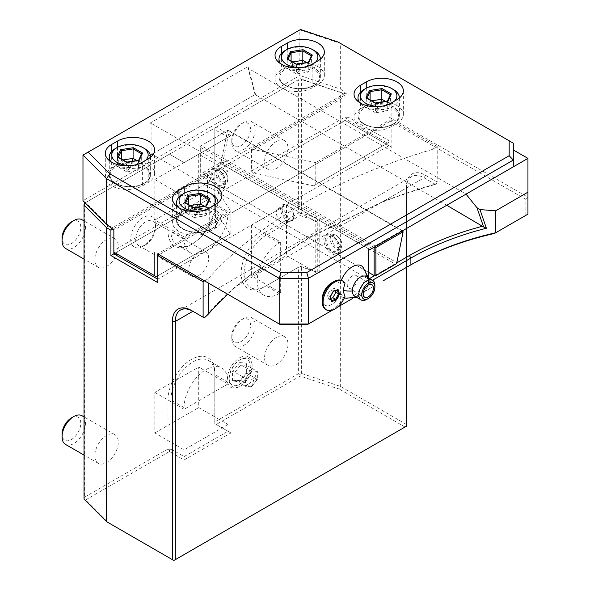<?xml version="1.0" encoding="UTF-8"?>
<svg xmlns="http://www.w3.org/2000/svg" width="590" height="590" viewBox="0 0 590 590"><rect width="100%" height="100%" fill="white"/><g stroke="black" fill="none" stroke-linecap="round" stroke-linejoin="round"><path stroke-width="0.44" stroke-dasharray="2.95 2.21" d="M298.37 79.739L214.819 127.978L298.37 79.739L298.37 213.211L264.563 232.726A33.106 19.116 120 0 0 241.155 273.281A33.106 19.116 120 0 0 264.563 286.792L298.37 267.277L298.37 373.721L214.819 421.961L214.819 372.961A33.106 19.116 120 0 0 191.403 359.443A33.106 19.116 120 0 0 167.995 399.991L167.995 448.99L84.436 497.23L84.436 203.248L169.455 154.16L85.565 202.599L112.196 229.23M214.819 129.667L214.819 163.459L227.983 171.056L227.983 137.271L214.819 129.667L214.819 127.978L214.819 204.007A33.106 19.116 -60 0 1 191.403 244.555A33.106 19.116 -60 0 1 167.995 231.037L167.995 155.008M143.119 246.244A17.589 10.155 -60 0 1 130.685 239.061A17.589 10.155 -60 0 1 143.119 217.518A17.589 10.155 -60 0 1 155.561 224.702A17.589 10.155 -60 0 1 143.119 246.244L145.605 244.806A14.072 8.127 -60 0 1 138.576 245.506A14.072 8.127 -60 0 1 136.415 234.23A14.072 8.127 -60 0 1 145.605 221.833A14.072 8.127 120 0 1 152.64 221.132A14.072 8.127 120 0 1 155.561 227.578L155.561 224.702M239.695 357.754A17.589 10.155 -60 0 1 252.129 364.937A17.589 10.155 -60 0 1 239.695 386.479L239.695 386.479A17.589 10.155 -60 0 1 227.253 379.296A17.589 10.155 -60 0 1 239.695 357.754M276.268 364.517A16.557 9.558 120 0 0 287.087 349.929A16.557 9.558 120 0 0 284.55 336.661A16.557 9.558 120 0 0 276.268 337.48A16.557 9.558 120 0 0 265.456 352.068A16.557 9.558 120 0 0 267.993 365.335A16.557 9.558 120 0 0 276.268 364.517M276.268 168.526A16.557 9.558 120 0 0 287.087 153.938A16.557 9.558 120 0 0 284.55 140.671A16.557 9.558 120 0 0 276.268 141.489A16.557 9.558 120 0 0 265.456 156.077A16.557 9.558 120 0 0 267.993 169.345A16.557 9.558 120 0 0 276.268 168.526M106.539 266.518A16.557 9.558 120 0 0 117.358 251.93A16.557 9.558 120 0 0 114.821 238.662A16.557 9.558 120 0 0 106.539 239.488A16.557 9.558 120 0 0 95.728 254.076A16.557 9.558 120 0 0 98.265 267.336A16.557 9.558 120 0 0 106.539 266.518M106.539 462.508A16.557 9.558 120 0 0 117.358 447.921A16.557 9.558 120 0 0 114.821 434.653A16.557 9.558 120 0 0 106.539 435.472A16.557 9.558 120 0 0 95.728 450.059A16.557 9.558 120 0 0 98.265 463.327A16.557 9.558 120 0 0 106.539 462.508M300 78.795L301.63 79.488L301.63 212.96L300 213.905L298.37 213.211M527.939 158.386L527.939 197.244L388.935 116.997L388.935 140.649L347.967 116.997L347.967 95.027L340.651 89.12L299.838 75.513L300.177 78.691L340.651 92.497L301.63 79.488M346.308 94.068L339.383 91.76L343.579 94.186L112.395 227.659L108.199 225.232L107.985 225.542M494.531 233.434L525.874 215.335L525.874 199.427L388.935 120.375L388.935 122.064L391.863 120.375L159.219 254.688L230.911 213.3L230.911 233.574L230.13 234.024L208.285 199.332L207.503 196.404L207.503 176.13L251.399 150.782L251.399 171.056L253.545 173.202L313.629 185.813L315.775 184.574L315.775 164.3L388.935 122.064L388.935 145.715L391.863 147.404L345.039 120.375L345.039 95.027L251.399 149.093L315.775 162.611L388.935 120.375L388.935 116.997M347.967 95.027L345.039 95.027L340.651 92.497L340.651 386.479L339.383 389.127L300.177 376.059L216.279 424.49L230.911 432.942L184.087 459.971L169.455 451.527L85.565 499.959L84.223 498.985L84.436 497.23M113.855 228.5L113.855 230.196L207.503 176.13L207.503 174.441L113.855 228.5L113.855 252.159L113.855 250.47L207.503 196.404M315.775 162.611L315.775 164.3L230.911 213.3L230.911 211.611L207.503 174.441M230.911 211.611L157.751 253.847M157.751 282.566L157.751 255.536L159.219 254.688M208.196 282.971L208.196 278.79L204.575 280.877M409.703 265.515A250.381 144.557 0 0 0 409.423 265.67L382.969 280.943M374.886 285.612L351.906 298.879L374.886 285.612M337.355 307.279L332.222 310.244L337.355 307.279M432.138 184.98L435.405 184.368A519.384 299.868 0 0 0 381.398 202.444L382.541 201.751A517.319 298.673 0 0 1 432.138 184.98L432.138 149.499L437.22 146.563L391.863 120.375L391.863 147.404M432.138 149.499A517.319 298.673 0 0 0 208.196 278.79M409.423 265.67L410.883 264.829M148.975 123.753L148.975 155.856L255.522 94.341L248.073 66.537L148.975 123.753L151.903 123.753L151.903 154.16L368.455 279.188L368.455 277.875L368.455 280.877L369.915 280.036L369.915 281.725L372.519 280.221M344.25 298.068A18.32 10.576 120 0 1 340.046 293.481A13.253 7.655 -60 0 1 329.515 305.465A13.253 7.655 -60 0 1 322.206 299.13M331.58 282.898A13.253 7.655 -60 0 1 340.046 284.181A18.32 10.576 120 0 1 341.3 280.316M344.457 298.142A18.32 10.576 120 0 0 358.064 291.851A18.32 10.576 120 0 0 365.313 274.276A18.32 10.576 120 0 0 362.621 266.673M513.307 166.837L513.307 143.178L340.651 43.498L299.838 29.891L299.838 75.513L82.976 200.711L85.565 202.599L85.115 202.857M300.517 29.5L82.976 155.096M338.107 42.03L340.651 43.498L340.651 89.12M396.981 123.332A21.727 12.545 0 0 0 403.346 114.46A21.727 12.545 0 0 0 389.938 102.867A21.727 12.545 0 0 0 366.257 105.588L360.401 108.966A21.727 12.545 0 0 0 354.044 117.838A21.727 12.545 0 0 0 367.452 129.424A21.727 12.545 0 0 0 391.133 126.71L396.981 123.332L396.981 99.673M392.741 124.261A19.868 11.468 0 0 0 392.741 108.036A19.868 11.468 0 0 0 364.65 108.036A19.868 11.468 0 0 0 364.65 124.261A19.868 11.468 0 0 0 392.741 124.261M364.06 89.451A20.694 11.947 180 0 1 393.324 89.451M399.386 98.028A20.694 11.947 180 0 1 393.324 106.347A20.694 11.947 0 0 1 359.679 102.616M381.833 106.23A18.209 10.517 0 0 0 391.568 103.309A18.209 10.517 180 0 0 394.467 101.126M375.306 103.176L387.276 101.502L390.374 94.71M387.954 101.222L387.276 101.502L387.276 110.964L390.418 104.194L390.418 94.739M366.043 97.829L375.55 103.316L375.55 112.778L387.276 110.964L378.78 108.494M385.609 101.421L390.418 104.194L378.81 108.427M371.693 100.809L370.114 101.052L366.973 107.823L375.55 112.778L378.662 108.508M378.581 108.464L366.973 107.823L367.076 98.139M370.114 99.894L370.114 101.052L378.61 108.398M380.845 102.159L378.728 108.376M317.973 84.473A21.727 12.545 0 0 0 324.338 75.601A21.727 12.545 0 0 0 310.923 64.008A21.727 12.545 0 0 0 287.242 66.729L281.393 70.107A21.727 12.545 0 0 0 275.029 78.979A21.727 12.545 0 0 0 288.444 90.565A21.727 12.545 0 0 0 312.117 87.851L317.973 84.473L317.973 60.814M313.733 85.403A19.868 11.468 0 0 0 313.733 69.178A19.868 11.468 0 0 0 285.634 69.178A19.868 11.468 0 0 0 285.634 85.403A19.868 11.468 0 0 0 313.733 85.403M285.051 50.593A20.694 11.947 180 0 1 314.315 50.593M320.377 59.17A20.694 11.947 180 0 1 314.315 67.489A20.694 11.947 0 0 1 280.67 63.757M302.825 67.371A18.209 10.517 0 0 0 312.56 64.45A18.209 10.517 180 0 0 315.451 62.267M296.291 64.317L308.268 62.643L311.365 55.851M308.939 62.363L308.268 62.643L308.268 72.105L311.409 65.335L311.409 55.873M287.035 58.971L296.541 64.458L296.541 73.92L308.268 72.105L299.764 69.635M306.594 62.562L311.409 65.335L299.801 69.568M292.684 61.95L291.099 62.193L287.957 68.964L296.541 73.92L299.654 69.65M299.565 69.605L287.957 68.964L288.06 59.28M291.099 61.036L291.099 62.193L299.595 69.539M301.829 63.3L299.713 69.517M209.693 231.457L215.549 228.079A21.727 12.545 0 0 0 221.914 219.207A21.727 12.545 0 0 0 208.499 207.621A21.727 12.545 0 0 0 184.825 210.342L178.969 213.72A21.727 12.545 0 0 0 172.605 222.592A21.727 12.545 0 0 0 186.02 234.178A21.727 12.545 0 0 0 209.693 231.457L209.693 207.805M211.309 229.008A19.868 11.468 0 0 0 211.309 212.791A19.868 11.468 0 0 0 183.21 212.791A19.868 11.468 0 0 0 183.21 229.008A19.868 11.468 0 0 0 211.309 229.008M182.627 194.206A20.694 11.947 180 0 1 211.891 194.206M217.953 202.776A20.694 11.947 180 0 1 211.891 211.102A20.694 11.947 0 0 1 178.246 207.37M200.401 210.984A18.209 10.517 0 0 0 210.136 208.056A18.209 10.517 180 0 0 213.027 205.881M193.867 207.923L205.844 206.257L208.941 199.464M206.515 205.969L205.844 206.257L205.844 215.719L208.985 208.948L208.985 199.486M184.611 202.584L194.117 208.071L194.117 217.533L205.844 215.719L197.34 213.241M204.169 206.168L208.985 208.948L197.377 213.174M190.26 205.563L188.675 205.807L185.533 212.577L194.117 217.533L197.23 213.263M197.141 213.211L185.533 212.577L185.636 202.894M188.675 204.649L188.675 205.807L197.178 213.145M199.405 206.906L197.289 213.13M142.389 185.843L148.245 182.465A21.727 12.545 0 0 0 154.602 173.593A21.727 12.545 0 0 0 141.194 162.007A21.727 12.545 0 0 0 117.513 164.721L111.665 168.098A21.727 12.545 0 0 0 105.3 176.971A21.727 12.545 0 0 0 118.708 188.564A21.727 12.545 0 0 0 142.389 185.843L142.389 162.191M143.997 183.394A19.868 11.468 0 0 0 143.997 167.169A19.868 11.468 0 0 0 115.906 167.169A19.868 11.468 0 0 0 115.906 183.394A19.868 11.468 0 0 0 143.997 183.394M115.323 148.584A20.694 11.947 180 0 1 144.587 148.584M150.642 157.161A20.694 11.947 180 0 1 144.587 165.48A20.694 11.947 0 0 1 110.942 161.749M133.089 165.362A18.209 10.517 0 0 0 142.832 162.442A18.209 10.517 180 0 0 145.723 160.266M126.562 162.309L138.532 160.635L141.63 153.843M139.21 160.355L138.532 160.635L138.532 170.097L141.674 163.334L141.674 153.872M117.307 156.962L126.813 162.449L126.813 171.911L138.532 170.097L130.036 167.626M136.865 160.554L141.674 163.334L130.066 167.56M122.949 159.942L121.37 160.192L118.229 166.955L126.813 171.911L129.918 167.641M129.837 167.597L118.229 166.955L118.332 157.279M121.37 159.027L121.37 160.192L129.866 167.531M132.101 161.291L129.984 167.508M525.874 199.427L527.939 197.244L527.939 214.141L525.874 215.335M436.017 184.132L437.22 182.044L437.22 146.563M437.22 182.044L425.515 175.282A26.904 15.532 -120 0 0 406.495 186.263L406.495 422.595M406.495 424.49L340.651 386.479L301.63 373.47L300 374.407L300.177 376.059M347.967 116.997L346.507 117.838L346.507 119.527L387.475 143.178L388.935 142.338L388.935 140.649M251.399 149.093L251.399 150.782L345.039 96.716L345.039 95.027L343.579 94.186M157.751 275.81L230.911 233.574M345.039 95.027L345.039 120.375L388.935 145.715L157.751 279.188M388.935 142.338L315.775 184.574M112.395 227.659L112.395 229.348M251.399 171.056L345.039 116.997L346.507 117.838M253.545 173.202L346.507 119.527M345.039 120.375L115.323 252.999L113.855 252.159M230.13 234.024L156.291 276.651L115.323 252.999L208.285 199.332M230.911 135.582L184.087 162.611L230.911 135.582L216.279 127.13L169.455 154.16L184.087 162.611L169.455 154.16M173.851 560.5L108.199 522.6L85.565 499.959M108.199 522.6L106.539 521.641M192.834 311.269A24.832 14.337 60 0 1 192.871 311.291L204.317 317.899M435.405 184.368L424.055 177.819L381.398 202.444L309.691 237.652L248.243 276.592L235.521 286.666A519.384 299.868 0 0 0 204.221 317.84M425.515 175.282L424.055 177.819A24.832 14.337 -120 0 0 411.636 176.587A24.832 14.337 -120 0 0 406.495 187.952L237.246 285.634A517.319 298.673 0 0 0 227.725 294.24M382.541 201.751L311.041 236.361L250.617 274.807L237.246 285.634M406.495 187.952L406.495 267.358M405.035 427.027L339.383 389.127M300 213.905L300.177 215.549L266.031 235.263A31.041 17.921 120 0 0 245.75 262.616A31.041 17.921 120 0 0 250.507 287.485A31.041 17.921 120 0 0 266.031 285.951L267.491 285.103L251.399 275.81L286.511 255.536L311.682 270.072L319.765 273.074L301.63 267.027L301.63 373.47M319.765 273.074L319.765 219.008L301.63 212.96M300.177 215.549L316.874 221.11L319.765 219.008M280.663 242.018L279.195 242.866A31.041 17.921 120 0 0 258.921 270.22A31.041 17.921 120 0 0 263.678 295.089A31.041 17.921 120 0 0 279.195 293.555L280.663 292.706L280.663 242.018L251.399 225.129L286.511 204.848L315.775 221.744L315.775 272.433L316.874 271.798M266.031 285.951L264.563 286.792L266.031 285.951L279.195 293.555M280.663 292.706L267.491 285.103L298.37 267.277M300.177 266.238L311.682 270.072L315.775 272.433M301.63 267.027L300 266.333M298.37 373.721L300 374.407M214.819 421.961L214.819 423.65L216.279 424.49M227.983 383.943L184.087 409.283L184.087 407.594A31.041 17.921 -60 0 1 197.635 376.361A31.041 17.921 -60 0 1 221.56 368.042A31.041 17.921 -60 0 1 227.983 382.254L227.983 383.943L214.819 376.339L214.819 416.887L227.983 424.49L227.983 431.253L214.819 423.65L214.819 416.887L198.719 407.594L198.719 367.046L214.819 376.339L214.819 374.65A31.041 17.921 120 0 0 208.388 360.438A31.041 17.921 120 0 0 184.471 368.757A31.041 17.921 120 0 0 170.923 399.991L170.923 448.99L169.455 449.838L167.995 448.99M214.819 374.65L214.819 372.961L214.819 374.65L227.983 382.254M227.983 424.49L184.087 449.838L154.823 432.942L154.823 392.394L198.719 367.046M154.823 392.394L184.087 409.283M154.823 432.942L198.719 407.594M170.923 448.99L184.087 456.594L227.983 431.253L230.911 432.942M184.087 459.971L184.087 449.838M169.455 451.527L169.455 449.838M317.265 272.012L317.265 220.454M316.874 221.11L315.775 221.744M286.511 204.848L286.511 255.536M251.399 225.129L251.399 275.81M227.983 211.611L184.087 236.951L184.087 238.64A31.041 17.921 120 0 0 190.518 252.852A31.041 17.921 120 0 0 214.436 244.533A31.041 17.921 120 0 0 227.983 213.3L227.983 211.611L214.819 204.007L214.819 205.696A31.041 17.921 -60 0 1 192.871 243.707A31.041 17.921 -60 0 1 177.347 245.248A31.041 17.921 -60 0 1 170.923 231.037L170.923 229.348L154.823 220.055L154.823 179.508L170.923 188.8L170.923 155.008M227.983 171.056L184.087 196.404L170.923 188.8L170.923 229.348L184.087 236.951M154.823 220.055L198.719 194.715L198.719 154.167L214.819 163.459L214.819 204.007L198.719 194.715M214.819 205.696L214.819 204.007L214.819 205.696L227.983 213.3M154.823 179.508L198.719 154.167M184.087 162.611L184.087 196.404M387.475 143.178L313.629 185.813M255.522 94.341L255.079 94.592L248.021 68.256L466.034 194.125M148.975 155.856L255.079 94.592L446.755 205.261M151.903 123.753L368.455 248.774L368.455 250.462L368.455 248.774M248.073 66.537L248.021 68.256M282.123 209.074A8.275 4.779 -120 0 0 277.986 208.661A8.275 4.779 -120 0 0 276.717 215.298A8.275 4.779 -120 0 0 282.123 222.592A8.275 4.779 -120 0 0 286.261 222.998A8.275 4.779 -120 0 0 287.529 216.368A8.275 4.779 -120 0 0 282.123 209.074M339.899 249.187A11.35 6.556 -120 0 0 331.875 235.285A11.35 6.556 -120 0 0 323.844 239.916A11.35 6.556 -120 0 0 331.875 253.818A11.35 6.556 -120 0 0 339.899 249.187L339.899 248.368A10.347 5.974 -120 0 0 332.583 235.698A10.347 5.974 -120 0 0 325.267 239.916A10.347 5.974 60 0 0 332.583 252.594A10.347 5.974 60 0 0 339.899 248.368M225.771 183.298A11.35 6.556 -120 0 0 217.747 169.396A11.35 6.556 -120 0 0 209.716 174.028A11.35 6.556 -120 0 0 217.747 187.93A11.35 6.556 -120 0 0 225.771 183.298L225.771 182.472A10.347 5.974 -120 0 0 218.455 169.802A10.347 5.974 -120 0 0 211.139 174.028A10.347 5.974 60 0 0 218.455 186.698A10.347 5.974 60 0 0 225.771 182.472M373.846 247.35L200.312 147.161L200.312 175.208L368.455 272.285L200.312 175.208L200.312 146.15L227.556 130.419L221.044 162.228L200.312 174.197M369.915 281.725L368.455 279.188L369.591 278.532M375.019 276.076L395.543 264.224L394.961 263.885L396.782 262.83M374.429 275.737L394.961 263.885L221.715 163.865L201.19 175.717M395.543 264.224L396.524 263.656L396.65 262.602L222.821 162.25L221.847 162.81L221.044 162.228M221.847 162.81L221.715 163.865M368.455 280.877L368.455 279.188L369.915 280.036M287.227 220.49A9.315 5.376 -120 0 0 293.805 216.685A9.315 5.376 -120 0 0 287.227 205.283L287.227 205.283A9.315 5.376 -120 0 0 280.641 209.081A9.315 5.376 -120 0 0 287.227 220.49M332 238.736A7.036 4.064 -120 0 0 336.971 247.35A7.036 4.064 -120 0 0 341.949 244.481L341.949 244.481A7.036 4.064 -120 0 0 336.971 235.867A7.036 4.064 -120 0 0 332 238.736M217.872 172.848A7.036 4.064 -120 0 0 222.843 181.462A7.036 4.064 -120 0 0 227.821 178.586L227.821 178.586A7.036 4.064 -120 0 0 222.843 169.972A7.036 4.064 -120 0 0 217.872 172.848M200.312 147.161L200.312 146.15L227.556 130.419M227.917 130.213L229.186 131.142L222.821 162.25M396.65 262.602L403.014 231.501L229.186 131.142M402.424 230.852L401.908 230.476L375.019 246.001L201.19 145.642M375.019 246.679L375.019 246.001M401.908 230.476L228.087 130.117M287.957 205.704A8.275 4.779 -120 0 0 283.82 205.298A8.275 4.779 -120 0 0 282.551 211.928A8.275 4.779 -120 0 0 287.957 219.222A8.275 4.779 -120 0 0 292.094 219.635A8.275 4.779 -120 0 0 293.805 215.844A8.275 4.779 -120 0 0 287.957 205.704L287.227 205.283M330.245 238.736A8.275 4.779 60 0 1 331.956 234.945A8.275 4.779 60 0 1 336.094 235.358A8.275 4.779 60 0 1 341.949 245.492L341.949 245.492A8.275 4.779 60 0 1 340.231 249.282A8.275 4.779 60 0 1 333.852 247.063A8.275 4.779 60 0 1 330.245 238.736M338.439 247.52A8.275 4.779 60 0 1 336.72 251.311A8.275 4.779 60 0 1 330.341 249.091A8.275 4.779 60 0 1 326.727 240.764A8.275 4.779 -120 0 1 328.446 236.974A8.275 4.779 -120 0 1 334.825 239.193A8.275 4.779 -120 0 1 338.439 247.52M216.11 172.848A8.275 4.779 60 0 1 217.828 169.057A8.275 4.779 60 0 1 221.965 169.463A8.275 4.779 60 0 1 227.821 179.603L227.821 179.603A8.275 4.779 60 0 1 226.103 183.394A8.275 4.779 60 0 1 219.723 181.174A8.275 4.779 60 0 1 216.11 172.848M224.303 181.632A8.275 4.779 60 0 1 222.592 185.422A8.275 4.779 60 0 1 216.213 183.202A8.275 4.779 60 0 1 212.599 174.869A8.275 4.779 -120 0 1 214.318 171.085A8.275 4.779 -120 0 1 220.697 173.298A8.275 4.779 -120 0 1 224.303 181.632M345.054 283.148L343.955 282.322L340.046 284.181M343.955 282.322A16.557 9.558 120 0 0 342.193 280.729M326.086 309.632A16.557 9.558 120 0 0 343.955 296.209L345.054 296.151M340.046 293.481L343.955 296.209M366.102 276.518A11.38 6.571 -60 0 1 368.462 281.747A18.622 10.731 0.1 0 0 368.61 280.39A18.622 10.731 0.1 0 0 365.313 274.276M354.723 296.232A11.38 6.571 120 0 0 363.344 293.341A11.38 6.571 120 0 0 367.909 285.427A11.38 6.571 120 0 0 368.462 281.747M374.886 285.457A11.38 6.571 -60 0 1 366.84 299.381M347.237 284.668A7.242 4.182 120 0 0 348.734 287.994A7.242 4.182 120 0 0 354.31 286.062A7.242 4.182 120 0 0 357.481 278.775A7.242 4.182 120 0 0 355.977 275.449A7.242 4.182 120 0 0 350.401 277.389A7.242 4.182 120 0 0 347.237 284.668M331.469 301.601L331.477 300.627M330.046 297.05L331.374 300.657L328.63 299.071L330.784 298.407M333.365 291.018L330.105 296.615L327.369 295.03L328.63 299.071M338.107 289.55L333.055 291.254L330.312 289.675L327.369 295.03M335.26 290.708L334.53 288.363L337.31 290.074M334.53 288.363L330.312 289.675M145.605 244.806L145.605 244.806A14.072 8.127 120 0 0 155.561 227.578M198.719 275.471A14.072 8.127 120 0 0 207.916 263.074A14.072 8.127 120 0 0 205.755 251.797A14.072 8.127 120 0 0 198.719 252.498A14.072 8.127 -60 0 0 188.962 271.865A14.072 8.127 -60 0 0 191.684 276.172A14.072 8.127 -60 0 0 196.772 276.378A14.072 8.127 -60 0 0 198.719 275.471M252.129 366.036A16.247 9.381 -60 0 1 240.646 385.926A16.247 9.381 -60 0 1 240.639 385.926A16.247 9.381 -60 0 1 229.156 379.296A16.247 9.381 -60 0 1 240.639 359.406A16.247 9.381 -60 0 1 252.129 366.036L252.129 364.937M240.639 359.406L239.695 359.952A14.898 8.599 -60 0 1 250.226 366.036A14.898 8.599 120 0 1 239.695 384.282A14.898 8.599 120 0 1 229.156 378.197L229.156 379.296M229.156 378.197A14.898 8.599 -60 0 1 239.695 359.952M239.695 362.562L246.856 363.204L246.856 372.755L239.695 381.671L232.526 381.029L234.916 380.233L234.916 372.275L240.882 364.849L246.856 365.38L246.856 373.337L240.882 380.764L234.429 380.085L240.882 380.764L251.399 386.834L257.365 379.407L253.737 380.226L251.399 370.918L245.425 378.345L234.916 372.275L232.526 371.479L239.695 362.562L240.882 364.849L251.399 370.918L257.365 371.449L246.856 365.38L246.362 364.458L246.362 372.88M239.695 381.671L240.477 380.624M246.856 372.755L246.856 373.337L246.856 372.755L246.856 373.337L257.365 379.407L257.365 371.449L253.737 380.226L245.425 378.345L245.425 386.303L253.737 380.226L251.399 386.834L257.365 379.407M246.856 363.204L246.362 364.458M251.399 386.834L245.425 386.303L234.916 380.233M243.493 345.593A16.557 9.558 120 0 0 254.312 331.005A16.557 9.558 120 0 0 251.775 317.737A16.557 9.558 120 0 0 243.493 318.556L243.493 318.556A16.557 9.558 -60 0 0 231.789 338.83A16.557 9.558 -60 0 0 235.218 346.411A16.557 9.558 -60 0 0 243.493 345.593M241.155 319.913A13.246 7.648 120 0 1 250.521 325.319A13.246 7.648 120 0 1 241.155 341.536A13.246 7.648 -60 0 1 231.789 336.13A13.246 7.648 -60 0 1 241.155 319.913L243.493 318.556M243.493 149.602A16.557 9.558 120 0 0 254.312 135.014A16.557 9.558 120 0 0 251.775 121.747A16.557 9.558 120 0 0 243.493 122.573L243.493 122.573A16.557 9.558 -60 0 0 231.789 142.846A16.557 9.558 -60 0 0 235.218 150.421A16.557 9.558 -60 0 0 243.493 149.602M241.155 123.922A13.246 7.648 120 0 1 250.521 129.328A13.246 7.648 120 0 1 241.155 145.546A13.246 7.648 -60 0 1 231.789 140.14A13.246 7.648 -60 0 1 241.155 123.922L243.493 122.573M65.49 248.412A16.557 9.558 -60 0 0 73.765 247.594A16.557 9.558 120 0 0 84.577 233.006A16.557 9.558 120 0 0 82.04 219.745M71.427 221.914A13.246 7.648 120 0 1 80.786 227.32A13.246 7.648 120 0 1 71.427 243.537A13.246 7.648 -60 0 1 62.061 238.131M65.49 444.403A16.557 9.558 -60 0 0 73.765 443.584A16.557 9.558 120 0 0 84.577 428.996A16.557 9.558 120 0 0 82.04 415.729M71.427 417.904A13.246 7.648 120 0 1 80.786 423.31A13.246 7.648 120 0 1 71.427 439.528A13.246 7.648 -60 0 1 62.061 434.122M366.257 88.198L366.257 105.588M360.401 92.313L360.401 108.966M391.133 103.051L391.133 126.71M358.005 101.406L358.005 115.47C357.053 126.039 381.221 131.909 393.154 124.298C397.218 121.887 399.297 118.944 399.386 115.47A20.694 11.947 180 0 0 386.612 104.437A20.694 11.947 180 0 0 364.06 107.026A20.694 11.947 0 0 0 358.005 115.47A20.694 11.947 0 0 0 370.778 126.511A20.694 11.947 0 0 0 393.324 123.922A20.694 11.947 180 0 0 399.386 115.47L399.386 97.903M287.242 49.339L287.242 66.729M281.393 53.454L281.393 70.107M312.117 64.192L312.117 87.851M278.989 62.547L278.989 76.612C278.038 87.18 302.213 93.05 314.146 85.439C318.202 83.028 320.281 80.085 320.377 76.612A20.694 11.947 180 0 0 307.604 65.579A20.694 11.947 180 0 0 285.051 68.167A20.694 11.947 0 0 0 278.989 76.612A20.694 11.947 0 0 0 291.762 87.652A20.694 11.947 0 0 0 314.315 85.063A20.694 11.947 180 0 0 320.377 76.612L320.377 59.044M215.549 204.428L215.549 228.079M184.825 192.945L184.825 210.342M178.969 197.067L178.969 213.72M176.565 206.153L176.565 220.225C175.614 230.786 199.789 236.664 211.721 229.053C215.785 226.634 217.857 223.698 217.953 220.225A20.694 11.947 180 0 0 205.18 209.185A20.694 11.947 180 0 0 182.627 211.773A20.694 11.947 0 0 0 176.565 220.225A20.694 11.947 0 0 0 189.338 231.258A20.694 11.947 0 0 0 211.891 228.669A20.694 11.947 180 0 0 217.953 220.225L217.953 202.65M148.245 158.806L148.245 182.465M117.513 147.33L117.513 164.721M111.665 151.446L111.665 168.098M109.261 160.539L109.261 174.603C108.309 185.172 132.477 191.042 144.41 183.431C148.474 181.019 150.553 178.077 150.642 174.603A20.694 11.947 180 0 0 137.868 163.57A20.694 11.947 180 0 0 115.323 166.159A20.694 11.947 0 0 0 109.261 174.603A20.694 11.947 0 0 0 122.034 185.644A20.694 11.947 0 0 0 144.587 183.055A20.694 11.947 180 0 0 150.642 174.603L150.642 157.036M264.563 232.726L266.031 235.263L279.195 242.866M167.995 399.991L170.923 399.991L184.087 407.594M184.087 238.64L170.923 231.037L167.995 231.037M232.526 381.029L232.526 371.479M403.346 114.46L403.346 90.808M354.044 117.838L354.044 94.186M324.338 75.601L324.338 51.95M275.029 78.979L275.029 55.327M221.914 219.207L221.914 195.556M172.605 222.592L172.605 198.933M154.602 173.593L154.602 149.941M105.3 176.971L105.3 153.319M411.636 176.587L180.452 310.06M248.243 276.592L250.617 274.807M208.388 360.438L221.56 368.042M263.678 295.089L250.507 287.485M190.518 252.852L177.347 245.248M191.403 244.555L192.871 243.707M277.986 208.661L283.82 205.298M286.261 222.998L292.094 219.635M293.805 216.685L293.805 215.844M336.971 235.867L336.094 235.358M341.949 244.481L341.949 245.492M340.231 249.282L336.72 251.311M331.956 234.945L328.446 236.974M331.875 235.285L332.583 235.698M222.843 169.972L221.965 169.463M227.821 178.586L227.821 179.603M226.103 183.394L222.592 185.422M217.828 169.057L214.318 171.085M217.747 169.396L218.455 169.802M368.448 277.868L367.909 285.427M363.344 293.341L357.068 297.581M364.679 297.205L348.734 287.994M371.929 284.66L355.977 275.449M205.755 251.797L152.64 221.132M138.576 245.506L191.684 276.172M239.695 386.479L240.646 385.926M246.384 372.828L239.924 380.86M284.55 336.661L251.775 317.737M267.993 365.335L235.218 346.411M231.789 336.13L231.789 338.83M284.55 140.671L251.775 121.747M267.993 169.345L235.218 150.421M231.789 140.14L231.789 142.846M114.821 238.662L84.009 220.881M98.265 267.336L84.009 259.106M114.821 434.653L84.009 416.865M98.265 463.327L84.009 455.097"/><path stroke-width="0.89" d="M203.115 317.206L191.403 310.443A26.904 15.532 60 0 0 172.383 321.425L172.383 559.652L106.539 521.641L106.539 227.659L110.927 230.196L110.927 255.536L157.751 282.566L157.751 253.847L159.219 254.688L157.751 255.536L203.115 281.725L203.115 317.206L204.317 317.899L208.196 314.271L208.196 282.971M106.539 224.281L106.539 178.659L82.976 155.096L82.976 200.711L106.539 224.281L113.855 230.196L113.855 253.847L110.927 255.536M159.219 254.688L204.575 280.877L203.115 281.725M204.575 280.877L280.058 324.456L279.195 323.962L279.195 278.34L308.459 278.34L308.459 323.962L279.195 323.962L157.751 253.847M157.751 275.81L156.291 276.651L154.823 275.81L154.823 252.159M307.604 324.456L332.222 310.244L307.604 324.456L280.058 324.456M382.969 280.943L410.883 264.829L410.883 258.066L372.519 280.221M351.906 298.879L337.355 307.279L351.906 298.879M410.883 264.829A248.309 143.363 0 0 1 495.689 232.762L495.689 210.8L527.939 192.178L527.939 214.141L494.531 233.434A250.381 144.557 0 0 0 409.703 265.515M82.976 155.096L88.146 152.109L109.851 173.814L106.539 178.659L279.195 278.34L280.914 272.573L306.748 272.573L308.459 278.34L513.307 160.074L513.307 166.837L527.939 158.386L513.307 149.941M368.455 250.462L368.455 277.875L368.455 250.462L513.307 166.837M322.206 301.822L322.206 299.13A13.253 7.655 -60 0 1 331.58 282.898L333.911 281.548A16.557 9.558 120 0 0 322.206 301.822A16.557 9.558 120 0 0 325.636 309.403A16.557 9.558 120 0 0 326.086 309.632M344.25 298.068A18.32 10.576 120 0 0 344.457 298.142L357.068 297.581M368.448 277.868L362.621 266.673A18.32 10.576 120 0 0 341.3 280.316M154.823 275.81L113.855 252.159M306.748 272.573L509.17 155.708L513.307 160.074L513.307 143.178L338.107 42.03L300.517 29.5L88.146 152.109M509.17 155.708L509.17 140.789M109.851 173.814L280.914 272.573M391.133 103.051L396.981 99.673A21.727 12.545 0 0 0 403.346 90.808A21.727 12.545 0 0 0 389.938 79.215A21.727 12.545 0 0 0 366.257 81.936L360.401 85.314A21.727 12.545 0 0 0 354.044 94.186A21.727 12.545 0 0 0 367.452 105.772A21.727 12.545 0 0 0 391.133 103.051M312.117 64.192L317.973 60.814A21.727 12.545 0 0 0 324.338 51.95A21.727 12.545 0 0 0 310.923 40.356A21.727 12.545 0 0 0 287.242 43.077L281.393 46.455A21.727 12.545 0 0 0 275.029 55.327A21.727 12.545 0 0 0 288.444 66.913A21.727 12.545 0 0 0 312.117 64.192M178.969 190.069A21.727 12.545 0 0 0 172.605 198.933A21.727 12.545 0 0 0 186.02 210.527A21.727 12.545 0 0 0 209.693 207.805L215.549 204.428A21.727 12.545 0 0 0 221.914 195.556A21.727 12.545 0 0 0 208.499 183.969A21.727 12.545 0 0 0 184.825 186.683L178.969 190.069L178.969 197.067M111.665 144.447A21.727 12.545 0 0 0 105.3 153.319A21.727 12.545 0 0 0 118.708 164.905A21.727 12.545 0 0 0 142.389 162.191L148.245 158.806A21.727 12.545 0 0 0 154.602 149.941A21.727 12.545 0 0 0 141.194 138.348A21.727 12.545 0 0 0 117.513 141.069L111.665 144.447L111.665 151.446M359.679 102.616A20.694 11.947 0 0 1 358.005 97.903A20.694 11.947 0 0 1 364.06 89.451L365.815 88.441A18.209 10.517 0 0 1 365.822 88.441A18.209 10.517 180 0 1 391.568 88.441L393.324 89.451A20.694 11.947 180 0 1 399.386 97.903A20.694 11.947 180 0 1 399.386 98.028L399.386 97.903M365.815 88.441A18.209 10.517 0 0 0 362.54 100.72A18.209 10.517 0 0 0 381.833 106.23M391.568 88.441A18.209 10.517 180 0 1 394.467 101.126M391.34 93.921L382.084 88.574L369.436 90.528L366.043 97.829L375.55 103.316L387.954 101.222L387.276 101.502L387.954 101.222L391.34 93.921L390.477 94.496L387.32 101.296M366.043 97.829L366.973 98.36M369.436 90.528L370.114 91.598L367.076 98.139M382.084 88.574L381.833 89.783L370.114 91.598L370.114 99.894M385.609 101.421L381.833 99.245L371.693 100.809M380.845 102.159L381.833 99.245L381.833 89.783L390.374 94.71M280.67 63.757A20.694 11.947 0 0 1 278.989 59.044A20.694 11.947 0 0 1 285.051 50.593L286.806 49.582A18.209 10.517 180 0 1 312.56 49.582L314.315 50.593A20.694 11.947 180 0 1 320.377 59.044A20.694 11.947 180 0 1 320.377 59.17L320.377 59.044M286.806 49.582A18.209 10.517 0 0 0 283.524 61.861A18.209 10.517 0 0 0 302.825 67.371M312.56 49.582A18.209 10.517 180 0 1 315.451 62.267M312.331 55.054L303.068 49.715L290.42 51.669L287.035 58.971L296.541 64.458L308.939 62.363L308.268 62.643L308.939 62.363L312.331 55.054L311.461 55.637L308.305 62.437M287.035 58.971L287.957 59.502M290.42 51.669L291.099 52.739L288.06 59.28M303.068 49.715L302.825 50.924L291.099 52.739L291.099 61.036M306.594 62.562L302.825 60.379L292.684 61.95M301.829 63.3L302.825 60.379L302.825 50.924L311.365 55.851M178.246 207.37A20.694 11.947 0 0 1 176.565 202.65A20.694 11.947 0 0 1 182.627 194.206L184.382 193.188A18.209 10.517 180 0 1 210.136 193.188L211.891 194.206A20.694 11.947 180 0 1 217.953 202.65A20.694 11.947 180 0 1 217.953 202.776L217.953 202.65M184.382 193.188A18.209 10.517 0 0 0 181.101 205.475A18.209 10.517 0 0 0 200.401 210.984M210.136 193.188A18.209 10.517 180 0 1 213.027 205.881M209.907 198.668L200.644 193.321L188.004 195.283L184.611 202.584L194.117 208.071L206.515 205.969L205.844 206.257L206.515 205.969L209.907 198.668L209.037 199.243L205.881 206.05M184.611 202.584L185.533 203.115M188.004 195.283L188.675 196.345L185.636 202.894M200.644 193.321L200.401 194.53L188.675 196.345L188.675 204.649M204.169 206.168L200.401 203.993L190.26 205.563M199.405 206.906L200.401 203.993L200.401 194.53L208.941 199.464M110.942 161.749A20.694 11.947 0 0 1 109.261 157.036A20.694 11.947 0 0 1 115.323 148.584L117.078 147.574A18.209 10.517 180 0 1 142.832 147.574L144.587 148.584A20.694 11.947 180 0 1 150.642 157.036A20.694 11.947 180 0 1 150.642 157.161L150.642 157.036M117.078 147.574A18.209 10.517 0 0 0 113.796 159.853A18.209 10.517 0 0 0 133.089 165.362M142.832 147.574A18.209 10.517 180 0 1 145.723 160.266M142.603 153.053L133.34 147.707L120.692 149.661L117.307 156.962L126.813 162.449L139.21 160.355L138.532 160.635L139.21 160.355L142.603 153.053L141.733 153.629L138.576 160.428M117.307 156.962L118.229 157.501M120.692 149.661L121.37 150.73L118.332 157.279M133.34 147.707L133.097 148.916L121.37 150.73L121.37 159.027M136.865 160.554L133.097 158.378L122.949 159.942M132.101 161.291L133.097 158.378L133.097 148.916L141.63 153.843M495.689 210.8L479.965 209.583L476.956 207.709L466.034 194.125M527.939 192.178L527.939 158.386M406.495 422.595L406.495 426.179L173.851 560.5L172.383 559.652M113.855 230.196L112.395 229.348L110.927 230.196M115.323 252.999L113.855 253.847L157.751 279.188M106.539 521.641L84.009 499.111L84.009 205.128L106.539 227.659L107.985 225.542M84.009 205.128L84.223 203.373L85.115 202.857M175.311 559.652L175.311 321.425A24.832 14.337 60 0 1 180.452 310.06A24.832 14.337 60 0 1 192.834 311.269M227.725 294.24A517.319 298.673 0 0 0 208.196 314.271M406.495 267.358L406.495 426.179L173.851 560.5M410.883 258.073A248.309 143.363 180 0 1 486.389 228.242L479.965 209.583M486.389 228.242L483.645 226.98L476.956 207.709M396.782 262.83L409.423 255.536A250.381 144.557 180 0 1 482.922 226.132M446.755 205.261L483.645 226.98M374.429 275.737L368.455 272.285L375.019 276.076L374.429 275.737L369.591 278.532M375.019 276.076L396.627 263.597L403.132 231.796L375.896 247.52L375.896 275.567M375.896 247.52L375.019 246.679M374.141 275.567L374.141 247.52L375.019 247.018M402.424 230.852L403.132 231.796M368.308 298.533A9.315 5.376 -60 0 1 361.722 294.712A9.315 5.376 -60 0 1 368.308 283.325A9.315 5.376 -60 0 1 374.886 287.131A9.315 5.376 -60 0 1 368.308 298.533L366.84 299.381A11.38 6.571 -60 0 1 361.154 299.941A11.38 6.571 -60 0 1 358.794 294.712A11.38 6.571 -60 0 1 363.772 283.266A11.38 6.571 -60 0 1 372.533 280.228L366.102 276.518A11.38 6.571 -60 0 0 357.341 279.557A11.38 6.571 -60 0 0 352.363 291.003A18.622 10.731 -179.9 0 1 343.638 290.435A16.867 9.742 120 0 1 345.054 283.148A16.557 9.558 120 0 0 343.07 281.238L342.193 280.729A16.557 9.558 120 0 0 333.911 281.548M343.07 281.238A16.557 9.558 120 0 0 326.513 290.796A16.557 9.558 120 0 0 326.513 309.912A16.557 9.558 120 0 0 345.054 296.151A16.867 9.742 120 0 1 343.638 290.435M352.363 291.003A11.38 6.571 120 0 0 354.723 296.232L361.154 299.941M372.533 280.228A11.38 6.571 -60 0 1 374.886 285.442A11.38 6.571 -60 0 1 374.886 285.457L374.886 287.131A9.315 5.376 -60 0 1 374.886 287.146M373.426 287.986A7.242 4.182 120 0 0 371.929 284.66A7.242 4.182 120 0 0 366.346 286.593A7.242 4.182 120 0 0 363.182 293.872A7.242 4.182 120 0 0 364.679 297.205A7.242 4.182 120 0 0 370.262 295.266A7.242 4.182 120 0 0 373.426 287.986M336.212 300.126L339.53 294.1L338.107 289.55L333.365 291.018L330.046 297.05L331.469 301.601L336.212 300.126L335.585 299.344L338.535 293.99L337.31 290.074M339.53 294.1L335.791 292.411L335.26 290.708M331.469 301.601L331.374 300.657M330.046 297.05L330.105 296.615L330.046 297.05M338.107 289.55L337.274 289.948M330.784 298.407L332.849 297.766L335.791 292.411M332.849 297.766L335.585 299.344L331.477 300.627M84.009 220.881L82.04 219.745A16.557 9.558 120 0 0 73.765 220.564L73.765 220.564A16.557 9.558 -60 0 0 62.061 240.838A16.557 9.558 -60 0 0 65.49 248.412L84.009 259.106M62.061 240.838L62.061 238.131A13.246 7.648 -60 0 1 71.427 221.914L73.765 220.564M84.009 416.865L82.04 415.729A16.557 9.558 120 0 0 73.765 416.555L73.765 416.555A16.557 9.558 -60 0 0 62.061 436.829A16.557 9.558 -60 0 0 65.49 444.403L84.009 455.097M62.061 436.829L62.061 434.122A13.246 7.648 -60 0 1 71.427 417.904L73.765 416.555M366.257 81.936L366.257 88.198M360.401 85.314L360.401 92.313M287.242 43.077L287.242 49.339M281.393 46.455L281.393 53.454M184.825 186.683L184.825 192.945M117.513 141.069L117.513 147.33M172.383 321.425L175.311 321.425L192.871 311.291L191.403 310.443M409.423 255.536L410.883 258.066M358.005 97.903L358.005 101.406M375.454 102.992L387.556 101.119M366.7 97.925L375.483 102.999M278.989 59.044L278.989 62.547M296.438 64.133L308.541 62.26M287.684 59.066L296.468 64.14M176.565 202.65L176.565 206.153M194.014 207.739L206.117 205.873M185.267 202.68L194.044 207.746M109.261 157.036L109.261 160.539M126.71 162.125L138.812 160.251M117.956 157.058L126.739 162.132M325.636 309.403L326.513 309.912M330.282 296.792L331.573 300.922M333.372 291.261L330.267 296.903M337.628 289.978L333.306 291.32"/></g></svg>
